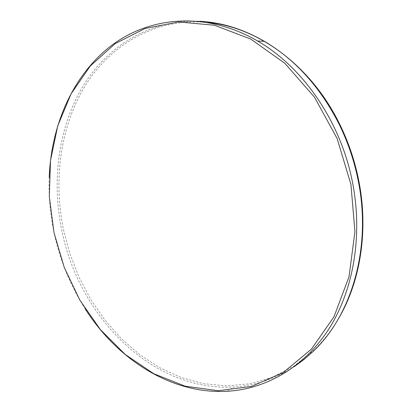 <?xml version="1.0" encoding="UTF-8"?>
<svg xmlns="http://www.w3.org/2000/svg" width="412" height="412" viewBox="0 0 412 412"><rect width="100%" height="100%" fill="white"/><g stroke="black" fill="none" stroke-linecap="round" stroke-linejoin="round"><path stroke-width="0.31" stroke-dasharray="2.06 1.54" d="M338.69 318.332C331.583 330.46 323.353 341.054 314.006 350.107L294.189 365.964L272.564 377.201L249.832 383.804L226.631 385.889L203.543 383.69L181.069 377.505L159.65 367.689L139.653 354.629L121.385 338.705L105.106 320.33L91.021 299.885L79.31 277.76L70.117 254.338L63.572 230.009C53.153 179.534 60.322 125.804 85.979 84.501C111.796 43.631 157.075 17.222 208.781 22.588M199.835 21.29C149.654 19.096 106.703 46.602 82.312 87.303C58.107 128.426 51.588 180.976 61.8 230.426C78.733 315.963 151.456 391.724 233.825 386.956C255.177 385.72 275.412 378.886 294.529 366.459M85.372 309.165C70.349 285.634 59.889 260.044 53.998 232.399C50.151 214.111 48.549 195.741 49.198 177.294M227.29 391.282L233.825 386.956M314.006 350.107L313.274 351.307"/><path stroke-width="0.62" d="M208.781 22.588C258.149 27.47 311.081 65.575 339.632 124.053C348.655 142.367 355.113 161.648 359.007 181.903C368.529 231.158 360.243 281.731 338.69 318.332M294.529 366.459L304.144 359.393L313.274 351.307C351.446 315.34 371.547 248.431 358.502 182.155C354.583 161.777 348.083 142.377 339.004 123.95C320.206 87.148 295.353 59.611 264.432 41.334C243.075 29.056 221.543 22.377 199.835 21.29M49.198 177.294C51.253 125.3 72.615 75.401 111.178 45.727C149.695 16.475 205.887 10.97 257.598 41.004C303.32 67.326 341.491 122.704 352.827 184.01C362.993 237.812 352.739 292.479 327.875 330.481C302.779 368.4 265.163 389.041 227.29 391.282C171.217 394.433 117.466 359.439 85.372 309.165M350.931 184.406L337.098 138.447L314.474 97.16L284.908 63.371L250.759 39.078L214.534 25.256L178.607 21.96L144.978 28.49L115.19 43.641L90.326 65.951L71.06 93.864L57.747 125.856L50.506 160.495L49.301 196.442L53.962 232.476L64.257 267.429L79.861 300.168L100.368 329.574L125.253 354.495L153.836 373.766L185.225 386.214L218.267 390.736L251.516 386.389L283.229 372.551L311.421 349.129L333.998 316.725L349.016 276.792L354.933 231.668L350.931 184.406M339.632 124.053L339.004 123.95M257.598 41.004L264.432 41.334"/></g></svg>
